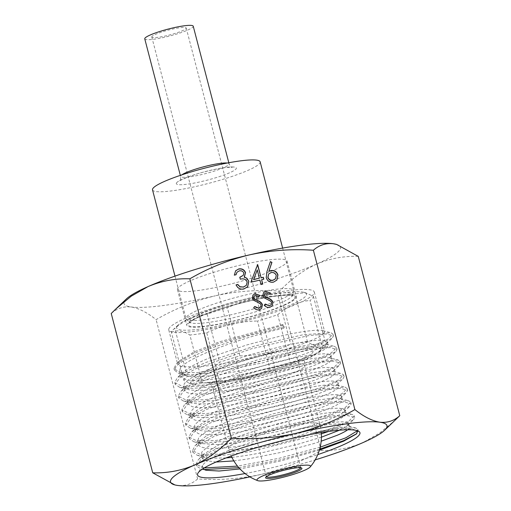 <?xml version="1.0" encoding="UTF-8"?>
<svg xmlns="http://www.w3.org/2000/svg" width="511" height="511" viewBox="0 0 511 511"><rect width="100%" height="100%" fill="white"/><g stroke="black" fill="none" stroke-linecap="round" stroke-linejoin="round"><path stroke-width="0.38" stroke-dasharray="2.56 1.92" d="M177.355 325.82A67.101 9.473 -14.6 0 1 178.026 325.105A67.101 9.473 -14.6 0 1 239.148 301.816A67.101 9.473 -14.6 0 1 303.866 292.33A67.101 9.473 -14.6 0 1 305.719 296.144A67.101 9.473 -14.6 0 1 231.406 323.227A67.101 9.473 -14.6 0 1 177.355 325.82M202.407 383.078L189.881 335.005A73.309 10.354 -14.6 0 0 206.731 332.757L219.257 380.836A73.309 10.354 -14.6 0 1 202.407 383.078L191.944 384.183L183.96 380.561L171.44 332.482A73.309 10.354 -14.6 0 1 172.303 330.63A73.309 10.354 -14.6 0 1 173.037 329.851A73.309 10.354 -14.6 0 1 174.813 328.394C184.695 319.982 195.47 315.23 207.134 314.144A73.309 10.354 -14.6 0 1 227.363 307.814C243.338 300.257 260.259 296.348 278.125 296.08A73.309 10.354 -14.6 0 1 294.975 293.831L305.437 292.733L313.422 296.354A73.309 10.354 -14.6 0 1 312.553 298.207A73.309 10.354 -14.6 0 1 310.043 300.442L322.562 348.515C312.796 356.882 302.027 361.635 290.248 362.772A73.309 10.354 -14.6 0 1 270.019 369.102L257.493 321.023A73.309 10.354 -14.6 0 0 277.728 314.693L290.248 362.772M191.663 380.765A67.101 9.473 -14.6 0 1 265.976 353.682A67.101 9.473 -14.6 0 1 320.027 351.095A67.101 9.473 -14.6 0 1 319.356 351.804A67.101 9.473 -14.6 0 1 258.234 375.1A67.101 9.473 -14.6 0 1 193.516 384.585A67.101 9.473 -14.6 0 1 191.663 380.765M183.96 380.561A73.309 10.354 -14.6 0 1 184.829 378.702A73.309 10.354 -14.6 0 1 187.339 376.473C199.003 375.387 209.778 370.635 219.653 362.216A73.309 10.354 -14.6 0 1 239.889 355.886C257.761 355.618 274.682 351.709 290.644 344.152A73.309 10.354 -14.6 0 1 307.501 341.91C314.565 346.388 320.71 347.225 325.941 344.427A73.309 10.354 -14.6 0 1 325.079 346.279A73.309 10.354 -14.6 0 1 324.344 347.065A73.309 10.354 -14.6 0 1 322.562 348.515M144.76 38.842A25.052 3.539 165.4 0 0 167.551 36.543A25.052 3.539 165.4 0 0 192.96 26.987A25.052 3.539 165.4 0 0 193.241 26.214M300.736 467.75A17.796 2.51 165.4 0 0 300.724 467.629A17.796 2.51 165.4 0 0 300.455 467.329A17.796 2.51 165.4 0 0 283.305 469.571A17.796 2.51 165.4 0 0 266.487 476.048A17.796 2.51 165.4 0 0 266.372 476.207A17.796 2.51 165.4 0 0 266.288 476.597A17.796 2.51 165.4 0 0 266.34 476.712M151.984 36.46A17.796 2.51 165.4 0 0 151.786 37.009A17.796 2.51 165.4 0 0 167.972 35.38A17.796 2.51 165.4 0 0 186.023 28.59A17.796 2.51 165.4 0 0 186.221 28.041A17.796 2.51 165.4 0 0 170.035 29.676A17.796 2.51 165.4 0 0 151.984 36.46M293.052 292.228A55.616 7.857 165.4 0 0 293.653 291.181A55.616 7.857 165.4 0 0 293.672 290.504A55.616 7.857 165.4 0 0 243.076 295.607A55.616 7.857 165.4 0 0 186.656 316.826A55.616 7.857 165.4 0 0 186.03 318.545A55.616 7.857 165.4 0 0 186.374 319.126A55.616 7.857 165.4 0 0 238.848 312.892A55.616 7.857 165.4 0 0 293.052 292.228M152.514 189.868A55.616 7.857 165.4 0 0 203.11 184.765A55.616 7.857 165.4 0 0 259.537 163.552A55.616 7.857 165.4 0 0 260.156 161.827M313.422 296.354L325.941 344.427M187.339 376.473L174.813 328.394M239.889 355.886L227.363 307.814M207.134 314.144L219.653 362.216M307.501 341.91L294.975 293.831M278.125 296.08L290.644 344.152M171.44 332.482C176.608 329.678 182.753 330.515 189.881 335.005M206.731 332.757C222.707 325.207 239.627 321.291 257.493 321.023M270.019 369.102C254.05 376.652 237.13 380.567 219.257 380.836M277.728 314.693C287.495 306.325 298.264 301.573 310.043 300.442M187.384 323.501A56.612 7.997 165.4 0 0 186.751 325.252A56.612 7.997 165.4 0 0 238.254 320.058A56.612 7.997 165.4 0 0 295.684 298.462A56.612 7.997 165.4 0 0 296.316 296.712A56.612 7.997 165.4 0 0 244.814 301.905A56.612 7.997 165.4 0 0 187.384 323.501M178.109 287.885A56.612 7.997 165.4 0 0 177.477 289.635A56.612 7.997 165.4 0 0 228.979 284.442A56.612 7.997 165.4 0 0 286.409 262.846A56.612 7.997 165.4 0 0 287.041 261.095A56.612 7.997 165.4 0 0 235.539 266.288A56.612 7.997 165.4 0 0 178.109 287.885M358.268 256.381C343.833 255.915 329.895 258.502 316.456 264.155A111.832 15.79 165.4 0 0 339.227 250.639A111.832 15.79 165.4 0 0 336.136 244.277M174.468 484.818L177.668 485.45C185.25 486.236 191.9 484.07 197.616 478.948C219.468 480.404 240.885 478.833 261.862 474.24A111.832 15.79 165.4 0 0 315.159 459.9M323.15 334.328L324.689 331.901L322.364 330.566C319.439 330.004 314.22 330.208 306.721 331.185C299.165 332.188 290.114 333.881 279.574 336.283L246.717 344.989L215.157 355.669C205.486 359.399 197.636 362.938 191.619 366.291L183.225 372.065L181.124 374.812L180.913 376.613L185.947 379.647C190.201 380.523 196.594 380.638 205.135 379.986C213.719 379.309 223.569 377.968 234.677 375.968L268.39 368.661C279.721 365.793 289.993 362.848 299.197 359.814C308.363 356.78 315.511 354.014 320.653 351.511C323.885 349.933 326.095 348.566 327.289 347.41L328.241 345.5L326.414 344.28L320.499 343.877C315.319 344.024 308.165 344.925 299.031 346.586C289.858 348.266 279.67 350.565 268.467 353.484L235.316 363.327C224.45 366.962 214.888 370.596 206.642 374.244C198.44 377.885 192.411 381.18 188.559 384.144L185.193 387.472L184.458 390.219L184.944 391.139C186.394 392.844 190.284 393.789 196.62 393.975C203.014 394.141 211.196 393.572 221.167 392.256C231.176 390.928 241.946 389.024 253.462 386.565L286.728 378.306C297.351 375.278 306.44 372.321 313.99 369.447C321.489 366.572 326.676 364.113 329.544 362.069L330.834 361.015L331.78 359.105L329.959 357.885L338.001 359.955L340.09 361.354L334.922 366.413L318.327 373.739L262.188 390.085L204.304 399.819L185.768 399.826L178.307 396.249L180.785 391.369L191.478 384.272L209.344 376.07L258.279 359.616L306.843 348.323L334.443 346.349L336.557 347.755L331.352 352.82L314.725 360.159L258.553 376.498L200.676 386.22L182.172 386.22L174.762 382.624L177.221 377.789L187.869 370.699L205.735 362.491L254.663 346.03L303.253 334.731L330.898 332.738L333 334.149L327.851 339.189L311.34 346.496L255.423 362.804L197.585 372.583L179.77 372.378L173.957 368.444L176.378 363.806L192.104 354.219L219.13 343.264L283.892 325.047L282.813 324.466L219.934 341.655L194.34 351.817L179.827 360.53L178.543 361.96L177.777 364.56L181.629 366.687L191.274 366.796C198.064 366.821 206.559 366.119 216.766 364.682L249.438 358.69L282.436 350.291C292.867 347.25 301.669 344.312 308.855 341.482C315.977 338.659 320.742 336.276 323.15 334.328M169.601 327.615A75.206 10.622 165.4 0 0 168.758 329.94A75.206 10.622 165.4 0 0 237.174 323.041A75.206 10.622 165.4 0 0 313.473 294.349A75.206 10.622 165.4 0 0 314.31 292.024A75.206 10.622 165.4 0 0 245.893 298.922A75.206 10.622 165.4 0 0 169.601 327.615M226.105 457.933L210.232 458.195L205.492 457.46L201.219 454.554L201.966 451.865L207.594 446.921C212.327 443.791 219.11 440.38 227.944 436.688L257.921 425.81L291.136 416.376C302.135 413.648 311.921 411.579 320.506 410.161C329.039 408.768 335.459 408.136 339.77 408.27L345.014 409.892L344.063 411.802C342.517 413.29 339.323 415.111 334.494 417.263C328.509 419.908 320.665 422.763 310.95 425.816L279.102 434.535L245.625 441.37C234.817 443.158 225.46 444.251 217.539 444.653L200.721 443.491L197.693 441.006L198.677 437.901C200.663 435.346 205.026 432.332 211.778 428.87C218.587 425.401 227.056 421.805 237.2 418.087L269.514 407.612L301.841 399.455C311.991 397.29 320.474 395.846 327.289 395.124C334.047 394.428 338.429 394.498 340.428 395.329L341.469 396.287L340.518 398.197L338.416 399.8C335.082 401.953 329.486 404.482 321.636 407.395C313.728 410.314 304.371 413.278 293.57 416.286L260.099 424.392C248.621 426.774 237.998 428.569 228.238 429.777C218.516 430.958 210.66 431.399 204.668 431.092L198.396 430.249L194.314 427.854L194.883 424.654L199.316 420.527C203.614 417.481 210.027 414.121 218.548 410.454C227.12 406.782 236.906 403.147 247.899 399.551L281.114 389.906C292.222 387.083 302.218 384.892 311.11 383.346C319.943 381.813 326.74 381.046 331.492 381.046C336.174 381.065 338.308 381.806 337.899 383.282L336.973 384.591C335.606 385.914 332.923 387.504 328.924 389.363C323.361 391.943 315.855 394.754 306.408 397.801C296.923 400.848 286.467 403.779 275.052 406.59L241.428 413.667C230.461 415.564 220.848 416.784 212.589 417.327C204.381 417.845 198.377 417.589 194.576 416.574L190.603 413.795L191.331 411.048C192.998 408.653 196.863 405.83 202.944 402.572C209.363 399.161 217.533 395.591 227.446 391.867L259.416 381.276L292.03 372.845C302.384 370.558 311.161 368.987 318.353 368.124C325.488 367.288 330.291 367.217 332.757 367.914L334.379 369.083L333.428 370.986L332.144 372.04C329.269 374.09 324.089 376.55 316.59 379.418C309.04 382.298 299.951 385.249 289.328 388.283L256.062 396.536C244.539 399.002 233.776 400.899 223.767 402.234C213.796 403.543 205.614 404.118 199.22 403.952L191.299 403.038L187.543 401.116L187.058 400.19L187.793 397.443L191.152 394.115C195.01 391.158 201.04 387.855 209.235 384.215C217.488 380.574 227.05 376.933 237.915 373.298L271.066 363.462C282.264 360.542 292.458 358.243 301.631 356.563C310.765 354.902 317.919 354.002 323.099 353.855C328.209 353.733 330.802 354.347 330.866 355.694L329.882 357.387C328.694 358.537 326.478 359.904 323.252 361.488C318.11 363.985 310.956 366.757 301.797 369.785C292.586 372.819 282.321 375.77 270.983 378.632L237.276 385.946C226.169 387.945 216.319 389.286 207.734 389.957C199.194 390.615 192.8 390.5 188.546 389.618L183.513 386.584L184.247 383.844C185.742 381.679 189.064 379.156 194.212 376.262C200.235 372.915 208.086 369.37 217.756 365.646L249.317 354.96L282.174 346.26C292.714 343.858 301.758 342.159 309.315 341.163C316.82 340.185 322.032 339.975 324.964 340.537L327.289 341.872L325.75 344.305C323.342 346.254 318.577 348.636 311.448 351.459C304.269 354.289 295.46 357.221 285.036 360.268L252.032 368.661L219.36 374.659C209.159 376.09 200.657 376.799 193.873 376.773L186.17 375.655L179.565 371.427L180.262 368.54C185.41 358.16 242.54 337.183 283.79 328.222L282.813 324.466M326.344 343.782L332.297 338.11L308.261 349.479L262.175 362.995L212.269 372.717L192.225 374.646L179.329 373.873L174.398 370.143L176.276 366.055L183.225 360.862L209.88 348.54L246.934 336.174L284.34 326.746L283.892 325.047M329.882 357.387L335.848 351.702L310.797 363.442L262.89 377.284L212.135 386.795L192.532 388.354L179.731 387.37L175.203 384.323L179.968 377.559L196.147 368.527L251.412 348.783L308.389 335.663L326.452 333.964L333.447 335.848L332.297 338.11M333.428 370.986L339.381 365.32L314.271 377.073L266.352 390.909L215.623 400.407L196.032 401.959L183.27 400.969L178.748 397.948L183.468 391.19L199.629 382.158L254.912 362.401L311.927 349.269L330.01 347.569L336.998 349.454L335.848 351.702M330.157 357.943C327.692 357.246 322.888 357.317 315.753 358.154C308.561 359.009 299.785 360.581 289.437 362.867L256.816 371.305L224.846 381.889C214.933 385.613 206.763 389.184 200.344 392.601L190.309 399.276L188.54 401.384L188.003 403.818L191.976 406.596C195.777 407.618 201.788 407.867 209.995 407.35C218.254 406.813 227.868 405.593 238.835 403.696L272.452 396.619C283.873 393.802 294.323 390.877 303.809 387.823C313.256 384.777 320.761 381.966 326.331 379.392C330.323 377.533 333.006 375.943 334.373 374.62L335.325 372.711L333.498 371.491L328.892 371.069C324.14 371.075 317.35 371.842 308.51 373.369C299.625 374.921 289.622 377.105 278.514 379.928L245.306 389.574C234.306 393.17 224.521 396.811 215.949 400.483C207.428 404.15 201.015 407.51 196.716 410.557L192.283 414.677L191.721 417.877C192.692 419.71 196.141 420.789 202.069 421.115C208.06 421.428 215.917 420.987 225.638 419.799C235.399 418.592 246.021 416.797 257.499 414.415L290.97 406.315C301.771 403.307 311.129 400.343 319.036 397.424C326.893 394.505 332.482 391.975 335.816 389.829L337.918 388.226L338.87 386.316L337.828 385.351L324.689 385.153C317.874 385.869 309.391 387.312 299.242 389.484L266.921 397.641L234.6 408.11C224.457 411.828 215.987 415.424 209.178 418.899L197.393 426.487L196.077 427.931L195.1 431.029L198.127 433.513C201.475 434.669 207.076 435.059 214.939 434.682C222.86 434.28 232.224 433.181 243.032 431.393L276.508 424.564L308.35 415.845C318.066 412.786 325.916 409.937 331.895 407.286C336.723 405.14 339.917 403.32 341.463 401.825L342.415 399.921L340.582 398.695L337.171 398.299C332.859 398.158 326.44 398.791 317.906 400.183C309.327 401.601 299.535 403.671 288.536 406.398L255.321 415.833C244.213 419.39 234.223 423.019 225.345 426.711C216.517 430.403 209.727 433.813 204.994 436.943L199.367 441.887L198.632 444.634L197.687 441.006M321.355 433.903L249.726 451.781L217.629 456.036L197.463 455.39L192.915 452.356L197.668 445.592L213.847 436.554L269.137 416.804L326.133 403.684L344.197 401.985L351.172 403.882L350.029 406.117L324.964 417.864L277.032 431.712L226.264 441.223L206.655 442.775L193.88 441.785L189.383 438.751L194.123 431.987L210.283 422.961L265.535 403.217L322.524 390.091L340.607 388.379L347.621 390.263L346.464 392.531L321.368 404.278L273.455 418.113L222.726 427.618L203.142 429.17L190.367 428.18L185.832 425.152L190.565 418.394L206.731 409.356L262.022 389.606L319.036 376.473L337.107 374.774L344.088 376.671L342.938 378.907L317.887 390.653L269.961 404.501L219.2 414.006L199.59 415.564L186.802 414.581L194.576 416.574M336.973 384.591L342.938 378.907M190.603 413.795L191.721 417.877M340.518 398.197L346.464 392.531M194.314 427.854L195.093 431.029M344.063 411.802L350.029 406.117M198.619 444.583C199.118 446.537 202.12 447.751 207.632 448.224C213.208 448.671 220.726 448.364 230.18 447.304C239.678 446.224 250.135 444.538 261.549 442.245L295.166 434.312C306.134 431.335 315.741 428.365 323.987 425.408C332.188 422.456 338.18 419.857 341.974 417.615L345.008 415.43L345.96 413.52L345.372 412.799L344.146 412.307L333.53 412.192C327.072 412.773 318.883 414.089 308.97 416.133L277.019 423.989L244.411 434.331C234.064 438.042 225.294 441.657 218.114 445.177L204.483 453.691L202.912 455.493L202.184 458.239L204.394 460.392L216.057 462.027M321.413 437.173L297.766 444.289L264.149 452.216C252.728 454.515 242.271 456.202 232.78 457.281L231.905 457.377M347.64 429.783A75.206 10.622 165.4 0 0 348.508 428.87A75.206 10.622 165.4 0 0 349.352 426.544A75.206 10.622 165.4 0 0 348.221 425.273A75.206 10.622 165.4 0 0 285.751 432.28L311.595 426.104C321.521 424.053 329.697 422.744 336.129 422.163C342.498 421.607 346.445 421.811 347.972 422.776L348.553 423.498L347.601 425.408L344.567 427.592L339.47 430.217M347.601 425.408L353.548 419.735L328.509 431.469M233.84 460.896L247.267 459.063L280.539 452.49L312.821 443.861L321.176 441.204M331.786 359.105L330.866 355.694M338.87 386.316L337.899 383.282M245.056 473.55A83.9 11.849 165.4 0 0 317.772 454.611M319.369 450.172L279.734 461.171L239.972 468.926M202.803 468.843L202.535 465.502L203.078 464.735C208.66 456.828 247.592 441.791 285.758 432.28M347.397 429.987L349 429.17L350.891 426.8L350.367 426.602L336.902 427.662L310.151 433.507C330.17 429.751 344.382 428.333 352.788 429.234L357.534 430.76M249.917 476.897A111.832 15.79 165.4 0 0 261.862 474.24C282.973 469.066 302.729 461.114 321.132 450.395C335.567 450.862 349.505 448.268 362.944 442.615L379.782 432.983L395.361 420.036M316.456 264.155C303.119 270.325 290.842 279.3 279.632 291.066C258.049 289.59 236.631 291.161 215.38 295.78A111.832 15.79 165.4 0 0 316.456 264.155M126.409 298.903A111.832 15.79 165.4 0 0 131.18 306.99A111.832 15.79 165.4 0 0 215.38 295.78C194.525 300.851 174.768 308.797 156.111 319.624C147.187 312.489 138.877 308.28 131.18 306.99C123.598 306.198 116.949 308.363 111.232 313.492M197.616 478.948L156.111 319.624M321.132 450.395L279.632 291.066M310.151 433.507L339.336 428.288L355.694 427.969L357.815 429.387L357.457 430.728M320.173 447.189L279.159 458.278L237.513 466.121M204.24 467.942L196.026 464.263L198.472 459.415L209.146 452.318L227.018 444.11L275.978 427.643L324.574 416.344L352.181 414.376L354.27 415.769L349.109 420.821L332.508 428.154L276.342 444.506L218.446 454.241L199.916 454.241L192.475 450.657L194.959 445.79L205.633 438.693L223.492 430.498L272.414 414.044L320.978 402.745L348.611 400.765L350.725 402.176L345.519 407.241L328.892 414.574L272.733 430.92L214.875 440.635L196.365 440.635L188.936 437.046L191.382 432.21L202.043 425.114L219.915 416.906L268.875 400.439L317.472 389.139L345.091 387.166L347.18 388.564L342.019 393.617L325.424 400.943L269.278 417.295L211.382 427.03L192.845 427.036L185.391 423.453L187.876 418.579L198.562 411.483L216.421 403.281L265.35 386.827L313.914 375.534L341.527 373.554L343.641 374.965L338.429 380.037L321.802 387.37L265.637 403.709L207.773 413.431L189.268 413.425L181.852 409.835L184.299 404.999L194.953 397.909L212.825 389.701L261.766 373.234L310.369 361.935L338.001 359.955M352.788 429.234L358.256 431.086L356.799 433.615M319.656 449.195L279.549 459.996L238.848 467.699M203.87 469.545L200.964 468.989L196.473 465.962L201.2 459.204L217.354 450.178L272.606 430.434L329.601 417.302L347.691 415.59L354.711 417.468L353.548 419.735M186.802 414.581L182.293 411.534L187.045 404.776L203.218 395.744L258.477 376L315.453 362.874L333.53 361.175L340.53 363.053L339.381 365.32M283.79 328.222L284.34 326.746M243.127 275.499L243.69 273.181C242.757 271.284 241.218 270.581 239.091 271.079L239.237 270.9M239.091 271.079L236.868 272.369M235.878 274.931L234.319 275.142M234.172 275.32L235.565 270.875M244.584 276.783L244.201 277.224M247.599 286.805L243.875 288.983M243.721 289.162C240.113 289.794 237.513 288.408 235.916 285.017L236.069 284.831M246.187 285.528L247.19 281.874M247.037 282.053C245.58 279.325 243.281 278.431 240.138 279.376L240.285 279.198M240.138 279.376L239.78 277.243M262.571 284.142L260.904 284.678L259.76 280.277L250.888 282.187M250.735 282.366L257.327 264.647M263.657 279.376L261.466 279.887M259.249 278.329L257.097 270.057M276.821 280.156L273.372 282.308C269.757 282.807 267.336 281.318 266.103 277.843L266.787 271.82L270.351 261.632M275.314 278.929L276.119 275.601C275.122 273.27 273.366 272.331 270.836 272.804L268.556 274.126M272.063 306.032L269.744 307.373M269.597 307.558C267.387 307.877 265.554 307.124 264.104 305.297L264.251 305.112M271.009 304.895L271.648 302.544M271.494 302.723L270.715 301.171M270.562 301.356L264.302 297.881M264.155 298.06L262.852 295.754M262.699 295.939L263.414 292.746M269.259 294.381L265.924 292.931M265.777 293.116L264.43 293.889M261.53 308.465L259.211 309.813M259.064 309.992C256.854 310.311 255.021 309.557 253.571 307.731L253.718 307.552M260.476 307.328L261.115 304.978M260.968 305.156L260.182 303.604M260.029 303.79L253.769 300.315M253.622 300.494L252.319 298.194M252.166 298.373L252.888 295.179M258.726 296.814L255.391 295.364M255.245 295.55L253.897 296.323M294.304 298.782A55.169 7.793 165.4 0 0 249.86 300.915A55.169 7.793 165.4 0 0 188.763 323.182A55.169 7.793 165.4 0 0 233.208 321.049A55.169 7.793 165.4 0 0 294.304 298.782M176.672 182.708A31.011 4.382 165.4 0 0 201.653 181.507A31.011 4.382 165.4 0 0 235.999 168.988A31.011 4.382 165.4 0 0 211.017 170.189A31.011 4.382 165.4 0 0 176.672 182.708M227.318 163.028A25.052 3.539 -14.6 0 1 229.088 163.82A25.052 3.539 -14.6 0 1 228.807 164.593A25.052 3.539 -14.6 0 1 203.397 174.149A25.052 3.539 -14.6 0 1 180.607 176.448A25.052 3.539 -14.6 0 1 180.888 175.675A25.052 3.539 -14.6 0 1 181.763 174.896M199.271 379.009A59.148 8.355 165.4 0 0 246.922 376.728A59.148 8.355 165.4 0 0 312.419 352.852A59.148 8.355 165.4 0 0 264.775 355.132A59.148 8.355 165.4 0 0 199.271 379.009M213.662 387.798A47.216 6.669 165.4 0 0 213.132 389.261A47.216 6.669 165.4 0 0 256.088 384.93A47.216 6.669 165.4 0 0 303.988 366.917A47.216 6.669 165.4 0 0 304.518 365.454A47.216 6.669 165.4 0 0 261.562 369.785A47.216 6.669 165.4 0 0 213.662 387.798M319.369 425.957A47.216 6.669 165.4 0 0 319.899 424.5A47.216 6.669 165.4 0 0 281.331 427.784A47.216 6.669 165.4 0 0 229.037 446.844A47.216 6.669 165.4 0 0 228.513 448.3A47.216 6.669 165.4 0 0 267.074 445.017A47.216 6.669 165.4 0 0 319.369 425.957M291.915 296.303A53.451 7.55 165.4 0 0 292.49 295.301A53.451 7.55 165.4 0 0 246.015 299.037A53.451 7.55 165.4 0 0 189.664 319.943A53.451 7.55 165.4 0 0 189.402 322.154A53.451 7.55 165.4 0 0 239.825 316.162A53.451 7.55 165.4 0 0 291.915 296.303M186.374 319.126L189.402 322.154L189.581 322.869L194.621 319.177C204.592 313.984 219.858 308.67 240.413 303.247C256.496 299.139 269.993 296.578 280.89 295.556C290.274 294.879 291.187 295.575 291.941 295.703L292.688 296.01L292.49 295.301L293.653 291.181M178.026 325.105L173.037 329.851M303.866 292.33L305.437 292.733M228.807 162.747L229.088 163.82C231.438 168.477 232.083 166.746 232.192 167.295L226.488 167.48C220.656 168.132 213.572 169.524 205.25 171.67C191.414 174.877 177.521 181.462 179.591 180.996L179.776 180.792C180.409 180.639 180.683 179.189 180.607 176.448L180.326 175.375M321.266 432.562A47.216 47.216 0 0 0 319.899 424.5L304.518 365.454C304.147 360.594 304.716 357.668 306.204 356.678L304.511 357.585C301.682 359.207 297.281 361.162 291.321 363.462C281.714 367.102 270.575 370.577 257.914 373.899C242.067 377.974 228.596 380.631 217.494 381.877C206.661 382.873 206.425 382.062 206.789 382.234C206.751 382.515 210.468 382.151 213.132 389.261L228.513 448.3A47.216 47.216 0 0 0 231.253 456.01M266.372 476.207L265.663 477.389M151.786 37.009L266.288 476.597M282.628 248.09L293.672 290.504M174.986 276.125L186.03 318.545M186.221 28.041L300.724 467.629M300.455 467.329L301.656 468.012M319.356 351.804L324.344 347.065M193.516 384.585L191.944 384.183M177.477 289.635L186.751 325.252M168.758 329.94L177.777 364.56M179.565 371.427L180.913 376.613M183.513 386.584L184.458 390.219M187.058 400.19L188.003 403.824M201.232 454.611L202.177 458.239M327.296 341.872L328.241 345.5M334.379 369.083L335.325 372.711M341.469 396.287L342.415 399.921M345.014 409.892L345.96 413.52M348.559 423.498L349.352 426.544M202.535 465.502L197.961 473.122M348.221 425.273L350.891 426.8M356.87 430.224L358.677 431.258M314.31 292.024L324.696 331.895M287.041 261.095L296.316 296.712M357.815 429.387L358.256 431.086M196.026 464.263L196.473 465.962M354.27 415.769L354.711 417.468M192.475 450.657L192.915 452.356M350.725 402.176L351.172 403.882M188.936 437.046L189.383 438.751M347.18 388.564L347.621 390.263M185.391 423.453L185.832 425.152M343.641 374.965L344.088 376.671M181.852 409.835L182.293 411.534M340.09 361.354L340.53 363.053M178.307 396.249L178.748 397.948M336.557 347.755L336.998 349.454M174.762 382.624L175.203 384.323M333 334.149L333.447 335.848M173.957 368.444L174.398 370.143M357.119 433.328L356.493 433.922M200.964 468.989L205.869 470.248M197.463 455.39L205.492 457.46M193.88 441.785L201.915 443.848M190.367 428.18L198.396 430.243M183.27 400.969L191.299 403.032M179.731 387.37L187.767 389.439M179.329 373.873L186.17 375.655M204.483 453.691L198.472 459.415M344.146 412.307L352.181 414.376M200.964 440.073L194.959 445.79M340.582 398.701L348.611 400.765M197.393 426.487L191.382 432.21M337.056 385.096L345.091 387.166M193.88 412.856L187.876 418.579M333.498 371.491L341.527 373.554M190.309 399.276L184.299 404.999M186.79 385.645L180.785 391.369M326.414 344.286L334.443 346.349M183.225 372.065L177.221 377.789M322.863 330.674L330.898 332.738M179.827 360.53L176.378 363.806M355.694 427.969L350.367 426.602"/><path stroke-width="0.77" d="M228.807 162.747L193.241 26.214A25.052 3.539 165.4 0 0 170.45 28.507A25.052 3.539 165.4 0 0 145.041 38.063A25.052 3.539 165.4 0 0 144.76 38.842L180.326 175.375M310.209 466.952A27.658 3.903 165.4 0 0 287.929 468.019A27.658 3.903 165.4 0 0 257.301 479.177A27.658 3.903 165.4 0 0 257.71 480.647A27.658 3.903 165.4 0 0 284.736 476.846A27.658 3.903 165.4 0 0 310.183 466.977A27.658 3.903 165.4 0 0 310.209 466.952M265.784 477.217A18.786 2.651 165.4 0 0 265.663 477.389A18.786 2.651 165.4 0 0 281.369 476.386A18.786 2.651 165.4 0 0 301.726 468.913A18.786 2.651 165.4 0 0 301.656 468.012A18.786 2.651 165.4 0 0 283.541 470.382A18.786 2.651 165.4 0 0 265.784 477.217M266.34 476.712A17.796 2.51 165.4 0 0 282.896 474.86A17.796 2.51 165.4 0 0 300.525 468.178A17.796 2.51 165.4 0 0 300.736 467.75M282.628 248.09L260.156 161.827A55.616 7.857 165.4 0 0 209.555 166.931A55.616 7.857 165.4 0 0 153.134 188.15A55.616 7.857 165.4 0 0 152.514 189.868L174.986 276.125M315.159 459.9A111.832 15.79 165.4 0 0 362.944 442.615A111.832 15.79 165.4 0 0 384.591 430.288A111.832 15.79 165.4 0 0 379.82 422.207C372.104 420.904 363.794 416.695 354.89 409.573C336.481 420.291 316.731 428.244 295.62 433.417C274.643 438.016 253.226 439.581 231.368 438.125C220.126 449.916 207.856 458.891 194.544 465.042A111.832 15.79 165.4 0 0 171.773 478.558A111.832 15.79 165.4 0 0 174.864 484.92A111.832 15.79 165.4 0 0 177.668 485.45A111.832 15.79 165.4 0 0 249.917 476.897M384.591 430.288L399.768 415.705C394.038 420.834 387.389 422.999 379.82 422.207A111.832 15.79 165.4 0 0 295.62 433.417A111.832 15.79 165.4 0 0 194.544 465.042C181.073 470.695 167.135 473.288 152.732 472.816L174.864 484.92M231.905 457.377L226.105 457.933M339.47 430.217L321.413 437.173M321.176 441.204L337.349 435.206C342.019 433.213 345.372 431.476 347.397 429.987L347.838 429.777M216.057 462.027L233.84 460.896M317.772 454.611A83.9 11.849 165.4 0 0 358.997 435.276A83.9 11.849 165.4 0 0 358.677 431.258A83.9 11.849 165.4 0 0 277.792 441.836A83.9 11.849 165.4 0 0 198.492 472.381A83.9 11.849 165.4 0 0 197.961 473.122A83.9 11.849 165.4 0 0 245.056 473.55M357.534 430.76L356.493 433.922L343.648 441.191L319.369 450.172M239.972 468.926L219.091 471.033L205.869 470.248L202.803 468.843M273.021 302.25L272.139 305.942L269.744 307.373C267.534 307.692 265.707 306.945 264.251 305.112L265.337 304.045L269.342 305.814L271.162 304.716L271.648 302.544L270.715 301.171L264.302 297.881L262.852 295.754L263.491 292.656L265.669 291.334L270.396 292.975L269.406 294.202L265.924 292.931L264.583 293.704L264.2 295.377L265.714 297.115L268.154 298.156C270.447 298.82 272.069 300.181 273.021 302.25L272.063 306.032M259.907 280.098L250.888 282.187L257.672 264.564L261.108 277.748L263.299 277.243L263.81 279.198L261.613 279.702L262.763 284.097L261.051 284.493L259.907 280.098M354.89 409.573L313.384 250.243C319.12 245.12 325.769 242.949 333.332 243.741L336.532 244.373L358.268 256.381L399.768 415.705M231.368 438.125L189.868 278.802C208.526 267.975 228.283 260.029 249.138 254.957C270.389 250.339 291.807 248.768 313.384 250.243M243.843 273.002C242.904 271.105 241.371 270.402 239.237 270.9L237.015 272.191L236.025 274.746L234.319 275.142L235.641 270.785L238.707 268.952C241.978 268.364 244.264 269.591 245.548 272.612L244.354 277.045L246.832 278.195L248.851 281.318L247.675 286.716L243.875 288.983C240.266 289.609 237.66 288.23 236.069 284.831L237.775 284.442L239.953 286.728L243.396 287.022L246.34 285.349L247.19 281.874C245.734 279.147 243.434 278.252 240.285 279.198L239.78 277.243L243.281 275.314L243.843 273.002M244.66 276.687L244.201 277.224L246.832 278.195M266.25 277.658L266.934 271.635L270.351 261.632L271.935 262.367L268.914 271.22L270.836 270.581C274.369 270.089 276.738 271.533 277.946 274.924L276.898 280.066L273.526 282.129C269.91 282.628 267.483 281.139 266.25 277.658M262.488 304.684L261.606 308.376L259.211 309.813C257.001 310.132 255.174 309.379 253.718 307.552L254.804 306.479L258.809 308.248L260.629 307.149L261.115 304.978L260.182 303.604L253.769 300.315L252.319 298.194L252.958 295.09L255.142 293.768L259.863 295.409L258.873 296.635L255.391 295.364L254.05 296.137L253.667 297.811L255.181 299.548L257.621 300.596C259.914 301.254 261.536 302.614 262.488 304.684L261.53 308.465M336.532 244.373L336.136 244.277A111.832 15.79 165.4 0 0 333.332 243.741A111.832 15.79 165.4 0 0 249.138 254.957A111.832 15.79 165.4 0 0 148.056 286.575A111.832 15.79 165.4 0 0 126.409 298.903L115.639 309.155L131.238 296.195L148.056 286.575C161.533 280.922 175.471 278.329 189.868 278.802M152.732 472.816L111.232 313.492L115.639 309.155M357.457 430.728L345.794 437.825L320.173 447.189M237.513 466.121L204.24 467.942M356.799 433.615L343.852 440.552L319.656 449.195M238.848 467.699L203.87 469.545M328.509 431.469L321.355 433.903M237.015 272.191L235.903 274.777M235.565 270.875L238.707 268.952M238.56 269.131C241.831 268.55 244.111 269.77 245.401 272.797L245.548 272.612M245.401 272.797L244.201 277.224M246.685 278.374L248.851 281.318M248.704 281.497L247.599 286.805M236.133 284.966L237.775 284.442M237.628 284.621L239.953 286.728M239.8 286.907L243.396 287.022M243.242 287.201L246.34 285.349M239.812 277.377L243.281 275.314M257.263 264.807L257.672 264.564M257.518 264.749L261.108 277.748M260.955 277.933L263.299 277.243M263.152 277.422L263.625 279.242M262.571 284.142L261.613 279.702M257.244 269.872L253.584 279.638L259.396 278.144L257.244 269.872L253.731 279.453L259.396 278.144M270.274 261.849L271.935 262.367M271.782 262.545L268.914 271.22M268.76 271.405L270.836 270.581M270.683 270.766C274.222 270.268 276.592 271.718 277.799 275.103L277.946 274.924M277.799 275.103L276.821 280.156M268.703 273.941L267.828 277.518C268.767 279.824 270.479 280.763 272.957 280.335L275.461 278.75L276.266 275.416C275.276 273.085 273.513 272.152 270.983 272.619L268.703 273.941L267.975 277.332C268.92 279.645 270.626 280.584 273.104 280.156L275.461 278.75M264.27 305.131L265.337 304.045M265.19 304.224L269.342 305.814M269.188 305.993L271.162 304.716M263.414 292.746L265.669 291.334M265.522 291.519L270.396 292.975M270.249 293.161L269.406 294.195M264.583 293.704L264.2 295.377M264.046 295.556L265.714 297.115M265.56 297.293L268.154 298.156M268 298.341C270.293 298.999 271.916 300.359 272.868 302.429M253.737 307.565L254.804 306.479M254.657 306.664L258.809 308.248M258.655 308.427L260.629 307.149M252.888 295.179L255.142 293.768M254.989 293.953L259.863 295.409M259.716 295.594L258.873 296.635M254.05 296.137L253.667 297.811M253.513 297.996L255.181 299.548M255.034 299.733L257.621 300.596M257.474 300.775C259.76 301.433 261.383 302.793 262.335 304.863M181.763 174.896A25.052 3.539 -14.6 0 1 203.953 166.714A25.052 3.539 -14.6 0 1 227.318 163.028M310.183 466.977A47.216 47.216 0 0 0 321.266 432.562M231.253 456.01A47.216 47.216 0 0 0 257.71 480.647"/></g></svg>
